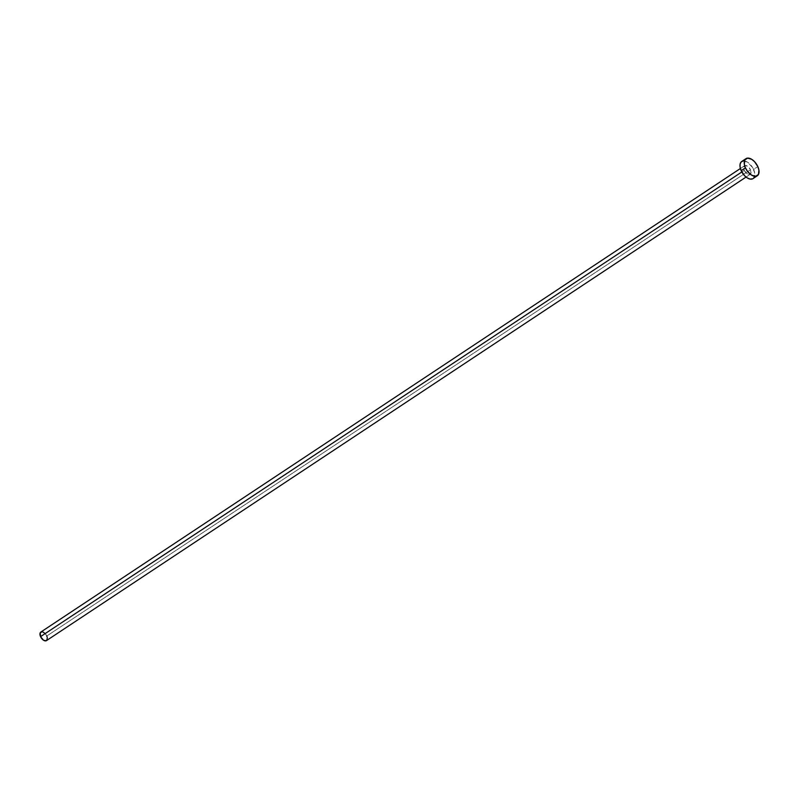<?xml version="1.0" encoding="UTF-8"?>
<svg xmlns="http://www.w3.org/2000/svg" width="799" height="799" viewBox="0 0 799 799"><rect width="100%" height="100%" fill="white"/><g stroke="black" fill="none" stroke-linecap="round" stroke-linejoin="round"><path stroke-width="0.6" stroke-dasharray="4 3" d="M744.278 170.347L741.832 171.965L744.278 170.347L746.626 173.473L749.412 174.582L751.01 173.033L750.481 169.728A5.124 2.876 -123.5 0 1 750.211 174.312A5.124 2.876 -123.5 0 1 744.278 170.347A5.124 2.876 -123.5 0 1 744.548 165.763A5.124 2.876 -123.5 0 1 750.481 169.728L748.134 166.601L745.347 165.483L743.749 167.031L744.278 170.347M46.492 640.608A5.124 2.876 56.5 0 0 46.761 636.024L750.481 169.728L46.761 636.024A5.124 2.876 56.5 0 0 40.829 632.059M753.048 178.586A10.257 5.753 56.5 0 0 753.587 169.418L757.832 166.601L753.587 169.418A10.257 5.753 56.5 0 0 741.712 161.488M741.242 161.867L742.181 161.228M743.31 160.939L747.445 162.127L752.678 167.65L754.675 172.944L754.216 177.258M753.517 178.207L752.588 178.836M42.267 631.809L42.966 632.009M45.114 633.547L46.761 636.024M47.101 636.913L47.301 637.782M750.211 174.312L746.066 177.058M744.548 165.763L740.393 168.509"/><path stroke-width="1.2" d="M740.393 168.509L40.829 632.059A5.124 2.876 56.5 0 0 40.559 636.643L741.832 171.965L40.559 636.643A5.124 2.876 56.5 0 0 46.492 640.608L746.066 177.058M745.966 158.671L741.712 161.488A10.257 5.753 56.5 0 0 741.172 170.656L745.427 167.84L741.172 170.656A10.257 5.753 56.5 0 0 753.048 178.586L757.292 175.77A10.257 5.753 -123.5 0 1 745.427 167.84A10.257 5.753 -123.5 0 1 745.966 158.671A10.257 5.753 -123.5 0 1 757.832 166.601A10.257 5.753 -123.5 0 1 757.292 175.77M752.588 178.836L750.161 179.076L747.315 177.947L744.488 175.6L741.172 170.656L740.094 167.121L740.114 164.035L741.242 161.867L743.31 160.939M754.216 177.258L753.517 178.207M757.832 166.601L758.92 170.137L758.461 174.442L755.704 176.319L751.569 175.131L747.455 171.276L745.427 167.84L744.338 164.304L744.798 160L747.554 158.122L751.689 159.311L754.526 161.648L757.832 166.601M46.262 640.728L43.625 640.289L40.559 636.643L40.24 632.718L42.267 631.809M42.966 632.009L45.114 633.547M46.761 636.024L47.101 636.913M47.301 637.782L46.732 640.418"/></g></svg>
